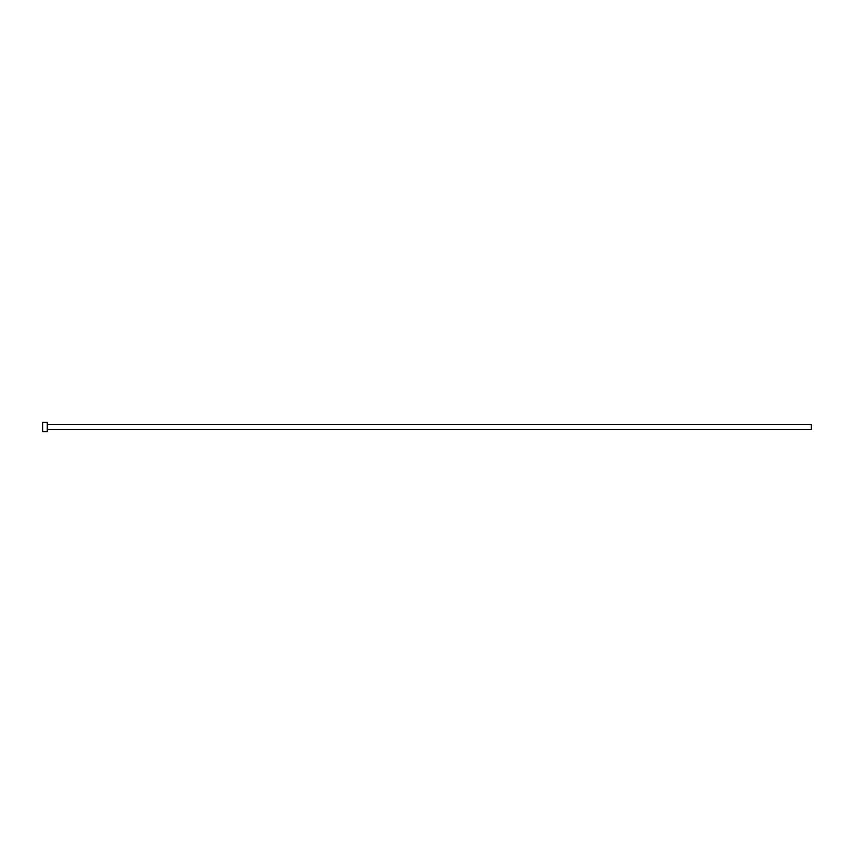 <?xml version="1.0" encoding="UTF-8"?>
<svg xmlns="http://www.w3.org/2000/svg" width="854" height="854" viewBox="0 0 854 854"><rect width="100%" height="100%" fill="white"/><g stroke="black" fill="none" stroke-linecap="round" stroke-linejoin="round"><path stroke-width="1.28" d="M47.28 424.555L811.3 424.555L811.3 429.445L47.28 429.445M47.28 427L47.28 431.58L42.7 431.58L42.7 422.42L47.28 422.42L47.28 427"/></g></svg>
